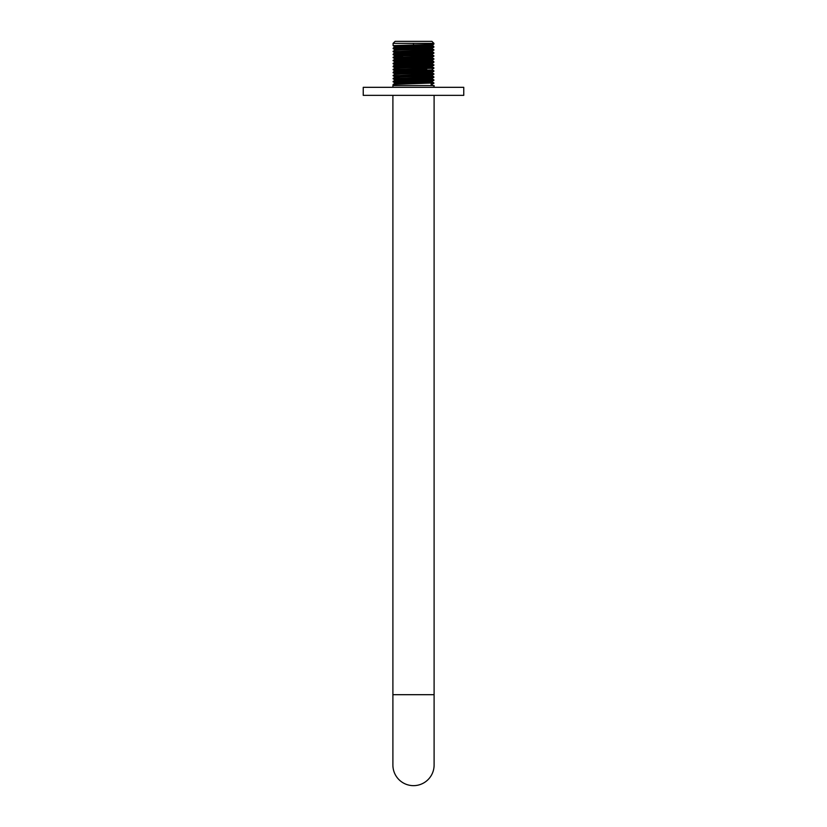 <?xml version="1.0" encoding="UTF-8"?>
<svg xmlns="http://www.w3.org/2000/svg" width="827" height="827" viewBox="0 0 827 827"><rect width="100%" height="100%" fill="white"/><g stroke="black" fill="none" stroke-linecap="round" stroke-linejoin="round"><path stroke-width="1.24" d="M393.094 43.355L395.11 41.35L431.89 41.35L433.906 43.355L393.094 43.355L393.114 45.64L402.697 46.105M434.103 87.321L434.103 85.574L392.897 85.574L392.897 87.321M434.103 694.69L392.897 694.69L392.897 765.047A20.603 20.603 0 0 0 413.5 785.65A20.603 20.603 0 0 0 434.103 765.047L434.103 95.363M402.697 82.286L417.387 82.648M426.773 81.615L432.252 81.976L433.886 82.917L431.167 83.568L431.167 85.574M433.906 82.938L393.114 84.426L393.094 85.574M413.5 79.547L432.356 80.105M409.613 79.082L433.906 80.302L393.094 81.811L394.748 82.772L394.727 83.506L402.697 83.961M433.906 79.919L393.094 81.811M424.303 73.407L433.886 73.872L432.252 75.226L433.886 77.304L399.069 78.41L393.114 78.813L402.697 79.278M433.906 76.911L393.094 78.792M417.387 73.603L432.356 74.079M433.886 74.285L393.094 75.774L394.748 76.735M433.906 73.892L393.094 75.774M417.387 70.584L432.356 71.06M424.303 70.388L433.886 71.267L393.094 72.755L394.748 73.727L394.727 74.461M433.906 70.874L393.094 72.755M424.303 67.38L433.886 68.259L399.069 69.365L393.114 69.768L402.697 70.233M433.906 67.855L393.094 69.747M426.773 57.497L432.252 57.849L433.906 58.81L432.252 60.154L433.906 61.829L432.273 63.906L433.886 65.24L393.094 66.729L402.697 67.214M433.906 64.847L393.094 66.729M433.886 62.221L393.094 63.71L402.697 64.196M433.906 61.829L393.094 63.71M402.697 58.169L417.387 58.531M433.886 59.213L399.069 60.319L393.114 60.712L402.697 61.188M433.906 58.81L393.094 60.702M413.5 55.419L432.356 55.988M409.613 54.954L433.886 56.195L393.094 57.683L394.748 58.645L400.227 59.006M433.906 55.802L393.094 57.683M426.773 48.452L432.252 48.803L433.906 49.765L432.252 51.109L433.886 53.176L393.094 54.665L394.748 55.626L400.227 55.988M433.906 52.783L393.094 54.665M433.886 50.168L393.094 51.656L394.748 52.618L393.114 54.272M433.906 49.765L393.094 51.656M417.387 46.467L432.356 46.943M424.303 46.271L433.886 47.149L399.069 48.255L393.094 48.638L394.748 49.599M433.906 46.757L393.094 48.638M394.644 81.615L413.5 82.183M394.644 66.542L409.613 67.018M394.644 60.505L409.613 60.981M394.644 57.497L413.5 58.055M433.906 43.355L433.886 44.131L427.931 44.493L393.094 45.619M413.5 46.002L413.5 44.307M433.886 44.131L432.252 45.072L426.773 45.433L394.727 46.56L400.227 46.943M433.886 47.149L432.252 48.09L400.227 49.206L394.727 49.579L394.727 50.333M432.252 51.109L394.727 52.597M433.886 53.176L432.252 54.127L426.773 54.479L394.727 55.605L394.727 56.36L402.697 56.825M424.303 56.66L432.252 57.135L394.748 58.645M432.252 60.154L394.727 61.643L394.727 62.397L402.697 62.852M400.227 62.015L417.387 62.49M432.252 63.172L394.727 64.661L417.387 65.509M424.303 65.705L432.252 66.181L400.227 67.297L394.727 67.669L394.727 68.424M426.773 69.561L400.227 70.305L394.727 70.688L400.227 71.06M433.886 71.267L432.252 72.218L426.773 72.569L394.727 73.706M432.252 75.226L400.227 76.342L394.727 76.715L394.727 77.469M409.613 78.131L432.252 78.958L432.273 78.224L400.227 79.361L394.727 79.733L394.727 80.488L393.114 81.408M433.886 80.312L432.252 81.263L426.773 81.615L394.727 82.752M433.886 83.331L431.167 84.416M426.773 45.433L432.273 45.805L426.773 46.188L394.748 47.294L402.697 47.78M432.252 48.803L400.227 49.961L394.748 50.313L393.114 51.253M432.273 51.843L394.748 53.331M426.773 54.479L432.273 54.861L400.227 55.988L394.748 56.35L393.114 57.29M432.252 57.849L394.748 59.358L402.697 59.833M432.273 60.888L400.227 62.015L394.748 62.376L393.114 63.317M432.273 63.906L394.748 65.395L402.697 65.871M433.886 67.845L432.252 66.894L400.227 68.052L394.748 68.403L393.114 69.354M433.886 70.853L432.252 69.913L394.748 71.422L402.697 71.897M426.773 72.569L432.273 72.952L400.227 74.079L394.748 74.44L393.114 75.381M432.273 75.96L400.227 77.097L394.748 77.449L393.114 78.4M433.886 79.909L432.252 78.958L394.748 80.467M432.273 81.242L432.273 81.997L426.773 82.369L394.727 83.506M433.886 85.936L431.167 85.171M463.761 95.363L363.239 95.363L363.239 87.321L463.761 87.321L463.761 95.363M392.897 694.69L392.897 95.363M393.114 45.64L394.748 46.581L393.114 48.245M433.886 56.195L432.252 57.135L432.273 57.869M393.114 60.712L394.748 61.663M393.114 63.731L394.748 64.671L393.114 66.336M433.886 65.24L432.252 66.181L432.273 66.915M393.114 66.749L394.748 67.69M433.886 68.259L432.252 69.199M393.114 69.768L394.748 70.709L393.114 72.362M433.886 77.304L432.252 78.245M393.114 78.813L394.748 79.754M432.273 45.061L433.886 46.736M432.273 48.069L432.273 48.824M432.273 54.106L432.273 54.861L433.886 55.781M394.727 58.624L394.727 59.379M432.273 72.197L432.273 72.952L433.886 73.872M432.273 84.261L432.273 85.005M394.748 59.358L393.114 60.309M394.748 83.486L393.114 84.426"/></g></svg>
